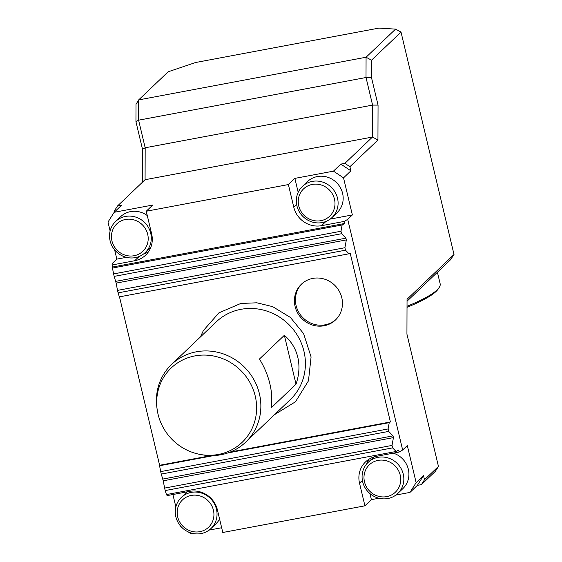 <?xml version="1.0" encoding="UTF-8"?>
<svg xmlns="http://www.w3.org/2000/svg" width="562" height="562" viewBox="0 0 562 562"><rect width="100%" height="100%" fill="white"/><g stroke="black" fill="none" stroke-linecap="round" stroke-linejoin="round"><path stroke-width="0.84" d="M296.019 384.197L271.102 407.949C272.31 400.495 271.903 392.438 269.872 383.776C267.779 375.114 264.302 366.874 259.447 359.041L284.365 335.289C291.193 341.232 295.661 348.531 297.776 357.172C299.792 365.855 299.202 374.861 296.019 384.197L284.365 335.289M157.1 409.038L156.868 407.317A53.685 50.854 46.4 0 1 171.6 364.422A53.685 50.854 46.4 0 1 222.7 353.695A53.685 50.854 46.4 0 1 259.405 393.758A53.685 50.854 46.4 0 1 245.685 442.139A53.685 50.854 46.4 0 1 202.137 454.798L200.423 454.489A51.388 48.676 46.4 0 1 157.1 409.038A51.388 48.676 46.4 0 1 197.494 355.493A51.388 48.676 46.4 0 1 255.232 396.062A51.388 48.676 46.4 0 1 200.423 454.489M171.6 364.422L216.152 321.949A53.685 50.854 46.4 0 1 267.252 311.222A53.685 50.854 46.4 0 1 303.958 351.285A53.685 50.854 46.4 0 1 290.245 399.666L245.685 442.139M395.564 29.119L378.971 28.1L195.534 62.523L168.15 71.788L138.666 99.903L138.603 120.177L145.179 147.771L142.516 149.288L135.948 121.694L135.997 104.384L138.666 99.903L366.073 57.233L395.564 29.119L401.015 32.083L371.531 60.19L371.475 77.5L378.05 105.094L377.945 140.001L349.922 166.71L344.878 163.352L372.487 137.037L377.945 140.001M424.493 479.73L438.451 466.432L435.367 471.314L421.416 484.613L424.493 479.73L423.516 475.614L417.355 485.378L421.416 484.613M378.05 105.094L372.585 105.101L145.179 147.771L145.08 179.707L372.487 137.037L372.585 105.101L366.017 77.507L138.603 120.177L135.948 121.694M371.475 77.5L366.017 77.507L366.073 57.233L371.531 60.19M438.451 466.432L406.937 334.165L407.043 299.258L454.005 254.495L401.015 32.083M407.043 301.211L450.513 259.763L454.005 254.495M142.418 182.243L142.516 149.288M330.161 219.096L352.36 214.93L343.53 177.859L350.906 170.827L340.818 164.118L344.878 163.352M350.906 170.827L349.922 166.71M110.117 230.975L107.995 222.053L114.156 212.296L121.532 205.263L117.472 206.022L114.388 210.905L114.613 211.853M145.08 179.707L117.472 206.022M114.156 212.296L152.731 205.053L146.253 211.235L288.39 184.561L293.786 207.216A23.625 22.375 -133.6 0 0 321.513 225.678L344.162 221.428L347.709 219.363L402.652 450.014L407.309 445.575L416.14 482.646L423.516 475.614M343.53 177.859L333.442 171.15L294.867 178.386L288.39 184.561M333.442 171.15L340.818 164.118M172.906 494.518L175.864 506.924M180.36 525.814L180.606 526.84L182.636 528.189M126.38 257.333L116.826 259.124L112.175 263.557L112.063 264.976L134.711 260.726A23.625 22.375 46.4 0 0 145.614 255.176A23.625 22.375 46.4 0 0 151.649 233.883L146.253 211.235M116.826 259.124L114.62 249.858M416.14 482.646L409.979 492.41L417.355 485.378M409.979 492.41L395.901 495.052M378.928 498.234L371.398 499.646L364.921 505.821L359.525 483.172A23.625 22.375 46.4 0 1 365.56 461.88A23.625 22.375 46.4 0 1 376.463 456.323L399.111 452.073L402.652 450.014M166.752 494.518L167.012 495.628L189.661 491.378A23.625 22.375 -133.6 0 1 217.396 509.839L222.791 532.488L364.921 505.821M188.165 531.87L190.687 533.556L192.127 533.282M209.099 530.099L221.66 527.746M352.36 214.93L347.709 219.363M407.021 306.283A114.894 19.305 -13.4 0 0 439.273 287.322A114.894 19.305 -13.4 0 0 440.144 283.733L437.412 272.254M439.273 287.322L438.325 288.819A113.601 19.087 166.6 0 1 407.021 307.323M378.043 460.383A18.897 17.9 46.4 0 1 399.989 484.662A18.897 17.9 46.4 0 1 369.044 490.471A18.897 17.9 46.4 0 1 378.043 460.383M191.242 495.431A18.897 17.9 46.4 0 1 213.188 519.709A18.897 17.9 46.4 0 1 182.243 525.519A18.897 17.9 46.4 0 1 191.242 495.431M312.296 184.427A18.897 17.9 46.4 0 1 334.25 208.706A18.897 17.9 46.4 0 1 303.304 214.515A18.897 17.9 46.4 0 1 312.296 184.427M125.495 219.475A18.897 17.9 46.4 0 1 147.448 243.76A18.897 17.9 46.4 0 1 116.503 249.563A18.897 17.9 46.4 0 1 125.495 219.475M378.05 457.342A21.475 20.344 46.4 0 1 401.156 468.659A21.475 20.344 46.4 0 1 397.777 493.478A21.475 20.344 46.4 0 1 368.236 491.968A21.475 20.344 46.4 0 1 368.138 462.393A21.475 20.344 46.4 0 1 378.05 457.342M191.249 492.389A21.475 20.344 46.4 0 1 214.354 503.714A21.475 20.344 46.4 0 1 210.975 528.526A21.475 20.344 46.4 0 1 181.435 527.023A21.475 20.344 46.4 0 1 181.336 497.44A21.475 20.344 46.4 0 1 191.249 492.389M312.31 181.386A21.475 20.344 46.4 0 1 335.416 192.71A21.475 20.344 46.4 0 1 332.037 217.522A21.475 20.344 46.4 0 1 302.489 216.019A21.475 20.344 46.4 0 1 302.398 186.436A21.475 20.344 46.4 0 1 312.31 181.386M125.509 216.44A21.475 20.344 46.4 0 1 148.614 227.758A21.475 20.344 46.4 0 1 145.228 252.577A21.475 20.344 46.4 0 1 115.688 251.066A21.475 20.344 46.4 0 1 115.596 221.484A21.475 20.344 46.4 0 1 125.509 216.44M393.337 453.162A21.475 20.344 46.4 0 1 408.188 468.694A21.475 20.344 46.4 0 1 402.849 488.638L397.777 493.478M368.138 462.393L373.21 457.552A21.475 20.344 46.4 0 1 373.828 456.99M219.602 519.098A21.475 20.344 46.4 0 1 216.047 523.693L210.975 528.526M181.336 497.44L186.408 492.607A21.475 20.344 46.4 0 1 187.279 491.82M302.398 186.436L307.47 181.596A21.475 20.344 46.4 0 1 317.382 176.552A21.475 20.344 46.4 0 1 340.488 187.87A21.475 20.344 46.4 0 1 337.109 212.689L332.037 217.522M115.596 221.484L120.668 216.651A21.475 20.344 46.4 0 1 130.581 211.6A21.475 20.344 46.4 0 1 147.293 215.583M150.897 247.147A21.475 20.344 46.4 0 1 150.307 247.737L145.228 252.577M366.684 463.938A23.625 22.375 46.4 0 1 369.129 459.14M230.364 452.003L390.4 421.971L389.241 422.652L388.096 428.947L160.683 471.616L159.58 465.743L213.679 455.592M159.58 465.743L159.615 465.28L211.003 455.634M227.891 452.923L389.241 422.652M388.096 428.947L388.686 431.412L161.273 474.082L160.683 471.616M388.686 431.412L393.021 435.866L393.435 437.615L392.023 445.42L164.61 488.09L163.24 480.812L393.435 437.615M161.273 474.082L163.24 480.812M392.023 445.42L392.606 447.886L165.2 490.563L164.61 488.09M392.606 447.886L396.105 451.483L398.62 450.014L399.111 452.073M165.2 490.563L166.443 494.574L396.105 451.483M342.139 224.955L112.477 268.046L113.587 273.919L340.993 231.242L342.139 224.955L344.654 223.486L344.162 221.428M340.993 231.242L341.584 233.715L114.177 276.385L113.587 273.919M114.177 276.385L116.137 283.108L117.507 290.392L344.92 247.723L346.34 239.918L345.925 238.169L341.584 233.715M344.92 247.723L345.511 250.188L118.097 292.858L117.507 290.392M118.097 292.858L119.348 296.877L349.009 253.785L345.511 250.188M390.4 421.971L350.168 253.104L349.009 253.785M324.084 325.77A24.693 23.393 46.4 0 1 297.509 312.753A24.693 23.393 46.4 0 1 301.401 284.21A24.693 23.393 46.4 0 1 335.373 285.946A24.693 23.393 46.4 0 1 335.486 319.961A24.693 23.393 46.4 0 1 324.084 325.77M159.615 465.28L119.488 296.848M112.477 268.046L112.555 267.034L344.654 223.486M148.53 251.741A23.625 22.375 46.4 0 1 143.612 253.954M371.398 499.646L369.958 493.598M294.867 178.386L298.183 192.323M112.555 267.034L112.063 264.976M335.971 319.483A24.693 23.393 46.4 0 1 325.082 324.822A24.693 23.393 46.4 0 1 298.682 312.121A24.693 23.393 46.4 0 1 301.906 283.747M362.385 480.447L359.525 483.172M162.818 479.063L393.021 435.866M115.723 281.365L345.925 238.169M116.137 283.108L346.34 239.918M296.645 204.491L293.786 207.216M325.953 221.449L321.513 225.678M139.151 256.497L134.711 260.726M274.53 414.644L295.5 401.76L308.475 380.818L311.081 356.912L303.578 333.582L290.406 317.453L272.682 306.648L256.841 302.799L240.775 303.473L218.948 312.823L203.367 330.582L200.437 336.926"/></g></svg>
